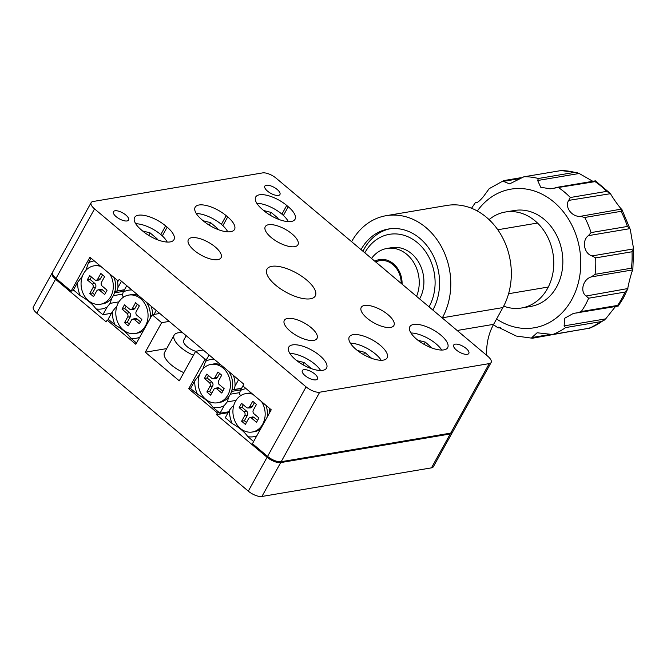<?xml version="1.0" encoding="UTF-8"?>
<svg xmlns="http://www.w3.org/2000/svg" width="667" height="667" viewBox="0 0 667 667"><rect width="100%" height="100%" fill="white"/><g stroke="black" fill="none" stroke-linecap="round" stroke-linejoin="round"><path stroke-width="1" d="M431.441 467.859L450.225 433.975A10.814 4.277 29 0 0 452.126 432.866L433.35 466.75A10.814 4.277 -151 0 1 431.441 467.859L261.906 496.473A10.814 4.277 -151 0 1 248.299 491.137L36.752 313.148A10.814 4.277 -151 0 1 33.35 306.878L52.134 272.995A10.814 4.277 29 0 0 55.536 279.265L106.153 321.853L107.12 320.118L135.826 344.272L152.201 314.732L161.647 322.678L145.273 352.218L179.273 380.824L195.639 351.284L205.086 359.23L188.711 388.769L217.425 412.923L216.458 414.657L267.083 457.254A10.814 4.277 29 0 0 280.69 462.59L261.906 496.473M450.225 433.975L280.69 462.59M108.938 319.81L107.12 320.118M159.772 313.457L152.201 314.732M169.21 321.402L161.647 322.678M166.683 348.599L145.273 352.218M203.21 350.008L195.639 351.284A10.814 4.277 29 0 1 190.078 348.758A10.814 4.277 29 0 1 183.633 340.32L186.201 335.693M206.903 358.921L205.086 359.23M228.773 396.773L227.264 401.876L224.22 405.628A24.329 20.027 -99.6 0 1 213.048 407.412C209.797 402.676 204.611 398.307 197.474 394.305A24.329 20.027 -99.6 0 1 194.756 380.84L190.529 388.461L188.711 388.769M219.243 412.615L217.425 412.923M228.056 412.706L216.458 414.657M452.126 432.866A10.814 4.277 29 0 0 452.301 432.391M271.152 237.469A18.676 7.379 29 0 0 297.949 244.756A18.676 7.379 29 0 0 292.071 233.942A18.676 7.379 29 0 0 265.274 226.647A18.676 7.379 29 0 0 271.152 237.469M367.1 318.201A18.676 7.379 29 0 0 393.897 325.488A18.676 7.379 29 0 0 388.019 314.674A18.676 7.379 29 0 0 361.231 307.379A18.676 7.379 29 0 0 367.1 318.201M290.212 331.174A18.676 7.379 29 0 0 317 338.469A18.676 7.379 29 0 0 311.122 327.647A18.676 7.379 29 0 0 284.334 320.36A18.676 7.379 29 0 0 290.212 331.174M194.255 250.442A18.676 7.379 29 0 0 221.052 257.737A18.676 7.379 29 0 0 215.174 246.915A18.676 7.379 29 0 0 188.377 239.628A18.676 7.379 29 0 0 194.255 250.442M275.679 285.168A27.605 10.905 29 0 0 315.283 295.94A27.605 10.905 29 0 0 306.595 279.948A27.605 10.905 29 0 0 266.992 269.176A27.605 10.905 29 0 0 275.679 285.168M291.246 221.486A21.627 8.546 29 0 0 295.047 219.26A21.627 8.546 29 0 0 288.244 206.728L286.735 205.461A21.627 8.546 29 0 0 255.711 197.015A21.627 8.546 29 0 0 262.515 209.546L264.024 210.814A21.627 8.546 29 0 0 291.246 221.486M170.152 241.921A21.627 8.546 29 0 0 173.954 239.695A21.627 8.546 29 0 0 167.15 227.164L165.633 225.896A21.627 8.546 29 0 0 134.609 217.45A21.627 8.546 29 0 0 141.421 229.982L142.93 231.249A21.627 8.546 29 0 0 170.152 241.921M292.546 344.897A21.627 8.546 29 0 0 288.736 347.132A21.627 8.546 29 0 0 299.308 362.498A21.627 8.546 29 0 0 322.761 370.327A21.627 8.546 29 0 0 326.572 368.101A21.627 8.546 29 0 0 316 352.726A21.627 8.546 29 0 0 292.546 344.897M353.093 334.684A21.627 8.546 29 0 0 349.283 336.91A21.627 8.546 29 0 0 359.855 352.284A21.627 8.546 29 0 0 383.308 360.113A21.627 8.546 29 0 0 387.118 357.879A21.627 8.546 29 0 0 376.547 342.505A21.627 8.546 29 0 0 353.093 334.684M413.64 324.462A21.627 8.546 29 0 0 409.83 326.697A21.627 8.546 29 0 0 420.402 342.063A21.627 8.546 29 0 0 443.863 349.892A21.627 8.546 29 0 0 447.665 347.665A21.627 8.546 29 0 0 437.093 332.291A21.627 8.546 29 0 0 413.64 324.462M230.699 231.699A21.627 8.546 29 0 0 234.501 229.473A21.627 8.546 29 0 0 227.697 216.942L226.188 215.674A21.627 8.546 29 0 0 195.156 207.237A21.627 8.546 29 0 0 201.968 219.76L203.477 221.035A21.627 8.546 29 0 0 230.699 231.699M116.166 216.683A8.654 3.418 29 0 0 128.581 220.06A8.654 3.418 29 0 0 125.855 215.049A8.654 3.418 29 0 0 113.448 211.672A8.654 3.418 29 0 0 116.166 216.683M305.052 375.604A8.654 3.418 29 0 0 317.459 378.981A8.654 3.418 29 0 0 314.741 373.97A8.654 3.418 29 0 0 302.326 370.594A8.654 3.418 29 0 0 305.052 375.604M456.42 350.058A8.654 3.418 29 0 0 468.826 353.435A8.654 3.418 29 0 0 466.108 348.424A8.654 3.418 29 0 0 453.693 345.047A8.654 3.418 29 0 0 456.42 350.058M267.542 191.146A8.654 3.418 29 0 0 279.948 194.522A8.654 3.418 29 0 0 277.23 189.511A8.654 3.418 29 0 0 264.816 186.135A8.654 3.418 29 0 0 267.542 191.146M91.137 202.626A10.814 4.277 29 0 1 93.046 201.509L262.581 172.903A10.814 4.277 29 0 1 276.188 178.239L487.735 356.228A10.814 4.277 29 0 1 491.137 362.489L452.61 431.991A10.814 4.277 -151 0 1 450.709 433.108L281.174 461.714A10.814 4.277 -151 0 1 267.559 456.386L252.451 443.672L271.236 409.788L242.905 385.951L243.864 384.209L119.201 279.323L118.242 281.057L89.912 257.22L71.127 291.104L56.02 278.389A10.814 4.277 -151 0 1 52.61 272.128L91.137 202.626A10.814 4.277 29 0 0 94.539 208.888L306.086 386.877A10.814 4.277 29 0 0 319.701 392.213L281.174 461.714M450.709 433.108L489.236 363.607L319.701 392.213M489.236 363.607A10.814 4.277 29 0 0 491.137 362.489M74.204 290.587L71.127 291.104M361.047 249.633A51.367 42.279 80.4 0 1 361.139 249.458A51.367 42.279 80.4 0 1 388.486 229.006A51.367 42.279 80.4 0 1 432.091 253.427A51.367 42.279 80.4 0 1 432.916 309.847A51.367 42.279 80.4 0 1 432.816 310.022M457.145 330.49L493.622 324.337L502.91 307.57A64.882 53.41 -99.6 0 0 501.859 236.301A64.882 53.41 -99.6 0 0 446.782 205.453L386.235 215.674A64.882 53.41 80.4 0 1 441.312 246.523A64.882 53.41 80.4 0 1 442.363 317.792L442.263 317.967M493.622 324.337A54.069 44.506 -99.6 0 0 486.652 355.311M351.601 241.687L351.701 241.512A64.882 53.41 80.4 0 1 386.235 215.674M111.664 298.249L110.155 303.343L107.112 307.095A24.329 20.027 -99.6 0 1 95.948 308.879C92.696 304.144 87.502 299.775 80.374 295.773A24.329 20.027 -99.6 0 1 77.647 282.308L82.383 276.221M121.461 281.224L117.926 287.594A24.329 20.027 -99.6 0 0 117.275 280.248M94.255 260.88A24.329 20.027 -99.6 0 0 88.461 262.806L91.029 258.171M77.647 282.308L73.428 289.928L80.374 295.773M95.948 308.879L102.893 314.724L107.112 307.095M110.155 303.343L118.926 301.859M102.893 314.724L111.447 313.282M113.29 295.673L122.703 294.08M114.474 292.88L123.603 291.337M114.891 291.462L124.429 289.853M117.926 287.594L117 290.995L124.496 289.728M117 290.995L114.724 291.487M85.785 270.494L88.461 262.806M115.441 307.795L112.406 311.547A24.329 20.027 -99.6 0 0 115.124 325.012C122.253 329.014 127.447 333.383 130.699 338.119A24.329 20.027 -99.6 0 0 139.661 337.352M152.685 314.649A24.329 20.027 -99.6 0 0 151.092 306.153M154.019 314.424L156.211 310.463M131.874 289.978A24.329 20.027 -99.6 0 0 123.22 292.046L126.747 285.668M112.406 311.547L108.179 319.176L115.124 325.012M130.699 338.119L136.518 343.021M123.562 297.123L122.286 295.448L123.22 292.046M194.756 380.84L199.491 374.754M238.569 379.748L235.034 386.126A24.329 20.027 -99.6 0 0 233.442 375.438M214.224 359.271A24.329 20.027 -99.6 0 0 205.569 361.331L209.096 354.961M190.529 388.461L197.474 394.305M213.048 407.412L219.993 413.257L224.22 405.628M227.264 401.876L236.035 400.392M219.993 413.257L228.548 411.806M230.398 394.197L239.812 392.613M231.574 391.412L240.712 389.87M231.991 389.995L241.537 388.386M235.034 386.126L234.109 389.528L241.604 388.261M234.109 389.528L231.833 390.02M202.893 369.026L205.569 361.331M232.55 406.32L229.506 410.08A24.329 20.027 -99.6 0 0 232.233 423.545C239.361 427.547 244.556 431.916 247.807 436.652A24.329 20.027 -99.6 0 0 256.762 435.884M269.751 412.456A24.329 20.027 -99.6 0 0 269.135 408.021M246.115 388.653A24.329 20.027 -99.6 0 0 240.32 390.57L243.855 384.2M229.506 410.08L225.288 417.7L232.233 423.545M247.807 436.652L253.627 441.546M240.67 395.656L239.395 393.972L240.32 390.57M416.558 296.34A32.441 26.705 -99.6 0 0 413.582 262.281A32.441 26.705 -99.6 0 0 386.968 248.449A32.441 26.705 -99.6 0 0 371.536 258.462M402.084 284.167A22.711 18.693 -99.6 0 0 374.779 261.189M401.2 283.417A21.627 17.801 -99.6 0 0 379.681 260.647A21.627 17.801 -99.6 0 0 375.663 261.931M429.039 306.845A45.956 37.827 -99.6 0 0 414.699 240.57A45.956 37.827 -99.6 0 0 364.824 252.81M386.968 248.449L391.629 247.665A32.441 26.705 80.4 0 1 409.505 252.068A32.441 26.705 80.4 0 1 419.601 298.899M362.973 251.251A51.367 42.279 80.4 0 1 390.003 228.781M503.677 306.145A48.658 40.053 -99.6 0 0 521.561 307.987A48.658 40.053 -99.6 0 0 547.457 288.611A48.658 40.053 -99.6 0 0 546.673 235.159A48.658 40.053 -99.6 0 0 505.361 212.023A48.658 40.053 -99.6 0 0 489.078 219.626M521.561 307.987L530.64 306.453A48.658 40.053 -99.6 0 0 556.536 287.077A48.658 40.053 -99.6 0 0 555.753 233.625A48.658 40.053 -99.6 0 0 514.449 210.489L505.361 212.023M632.366 269.201L632.825 269.893L591.27 276.905L595.072 274.32L631.407 268.192L632.366 269.201M477.097 202.426L475.271 202.735C476.68 203.41 479.423 201.342 483.483 196.523L489.194 188.653L503.71 180.607L521.077 177.672M588.661 298.207L586.135 296.006L627.897 288.536L623.495 297.882L618.234 306.07L617.6 305.411A81.099 66.758 -99.6 0 0 621.594 298.991A81.099 66.758 -99.6 0 0 624.987 292.079L588.661 298.207A81.099 66.758 80.4 0 1 585.259 305.127A81.099 66.758 80.4 0 1 581.265 311.539L617.6 305.411M591.27 276.905C583.058 279.223 579.756 291.579 586.135 296.006M633.592 248.899L632.008 251.767L595.681 257.896L592.046 255.911L633.592 248.899L630.298 229.548L629.906 228.648L588.352 235.659C581.616 240.579 584.017 253.668 592.046 255.911M588.352 235.659L591.07 232.583L627.397 226.455L629.906 228.648M595.414 180.857L610.572 193.672L568.726 200.383L570.327 197.507L606.653 191.379L610.28 193.363C613.09 198.466 620.535 208.804 621.802 209.338L621.052 211.339L584.726 217.467L580.248 216.35L621.711 209.038L630.298 229.548M568.726 200.383C564.299 206.728 571.761 217.042 580.248 216.35M606.653 191.379A81.099 66.758 -99.6 0 0 595.056 181.624L595.464 180.899L595.056 181.624L550.05 188.828L540.72 187.227L537.644 180.507L538.394 178.489L574.729 172.361L579.198 173.495L537.644 180.507M523.812 176.822L560.989 170.577L523.812 176.822L509.588 183.9L503.443 181.366L503.843 180.632L503.443 181.366L519.435 178.664M477.23 202.368L475.879 202.81M592.83 181.291L579.198 173.495M624.987 292.079L627.689 288.994C628.547 283.325 631.866 270.977 632.825 269.893L633.65 247.932M605.669 318.876L601.876 321.469L565.549 327.597L564.115 325.888L605.669 318.876L615.007 307.112M498.466 327.147L498.057 327.864L498.816 327.472L516.216 336.035L532.433 338.236L531.874 337.552L537.118 332.766L552.334 334.484L589.678 328.131L590.087 327.397L589.678 328.131A81.099 66.758 -99.6 0 0 601.876 321.469M572.444 331.09L532.449 338.236M500.692 327.472L498.107 327.914L493.438 324.671M618.209 306.078L573.353 313.432L564.749 318.201L564.115 325.888M576.697 313.048L581.265 311.539M182.875 332.9A21.627 8.546 29 0 0 174.179 335.084L164.549 352.459A21.627 8.546 29 0 0 177.439 369.326A21.627 8.546 29 0 0 183.809 372.636M174.179 335.084A21.627 8.546 29 0 0 187.068 351.951A21.627 8.546 29 0 0 193.438 355.261M196.273 213.532A21.627 8.546 -151 0 1 221.369 224.362A21.627 8.546 -151 0 1 227.764 231.849M217.325 229.273L217.592 228.523L210.614 222.653L203.143 220.752M209.221 225.163L210.614 222.653M217.209 229.223L217.592 228.523M256.82 203.31A21.627 8.546 -151 0 1 281.916 214.149A21.627 8.546 -151 0 1 288.311 221.627M277.872 219.051L278.139 218.309L271.161 212.431L263.69 210.539M269.768 214.949L271.161 212.431M277.755 219.009L278.139 218.309M289.853 353.427A21.627 8.546 -151 0 1 314.949 364.257A21.627 8.546 -151 0 1 320.635 370.493M311.172 368.417L304.194 362.548L296.79 360.664M302.96 364.774L304.194 362.548M350.4 343.205A21.627 8.546 -151 0 1 375.496 354.044A21.627 8.546 -151 0 1 381.19 360.272M371.669 358.337L364.741 352.334L357.337 350.45M363.507 354.561L364.741 352.334M410.947 332.991A21.627 8.546 -151 0 1 436.043 343.822A21.627 8.546 -151 0 1 441.737 350.058M432.216 348.116L425.288 342.113L417.884 340.228M424.054 344.339L425.288 342.113M135.726 223.745A21.627 8.546 -151 0 1 160.822 234.584A21.627 8.546 -151 0 1 167.209 242.063M156.778 239.486L157.045 238.744L150.067 232.866L142.596 230.974M148.674 235.384L150.067 232.866M156.653 239.445L157.045 238.744M217.525 402.776A19.468 16.025 -99.6 0 0 227.889 395.022A19.468 16.025 -99.6 0 0 227.572 373.645A19.468 16.025 -99.6 0 0 211.047 364.39A19.468 16.025 -99.6 0 0 200.692 372.144A19.468 16.025 -99.6 0 0 201 393.522A19.468 16.025 -99.6 0 0 217.525 402.776L219.802 402.393A19.468 16.025 -99.6 0 0 230.157 394.639A19.468 16.025 -99.6 0 0 228.773 371.511M220.952 364.932A19.468 16.025 -99.6 0 0 213.323 364.007L211.047 364.39M206.803 374.104L204.394 378.447L209.305 382.575A2.701 2.226 80.4 0 1 209.988 386.335L206.862 391.988L210.639 395.164L213.773 389.52A2.701 2.226 80.4 0 1 214.991 388.494A2.701 2.226 80.4 0 1 216.867 388.936L221.778 393.063L224.179 388.719L219.268 384.592A2.701 2.226 80.4 0 1 218.584 380.832L221.719 375.179L217.942 372.003L214.807 377.647A2.701 2.226 80.4 0 1 213.148 378.748A2.701 2.226 80.4 0 1 211.714 378.231L206.803 374.104M208.513 375.538L207.162 377.972L204.394 378.447M219.643 373.437L217.442 377.422A3.01 2.476 80.4 0 1 215.591 378.639L213.148 378.748M214.991 388.494L217.334 387.794A3.01 2.476 80.4 0 1 219.418 388.286L222.836 391.154M207.162 377.972L211.864 381.924A3.01 2.476 80.4 0 1 212.623 386.11L209.63 391.512L211.697 393.255M209.63 391.512L206.862 391.988M267.184 417.083A19.468 16.025 -99.6 0 0 265.891 405.286M251.417 393.113A19.468 16.025 -99.6 0 0 248.074 393.247L245.806 393.63A19.468 16.025 -99.6 0 0 235.443 401.384A19.468 16.025 -99.6 0 0 235.759 422.761A19.468 16.025 -99.6 0 0 252.284 432.016A19.468 16.025 -99.6 0 0 262.64 424.27A19.468 16.025 -99.6 0 0 261.631 401.709M252.868 394.33A19.468 16.025 -99.6 0 0 245.806 393.63M252.284 432.016L254.552 431.632A19.468 16.025 -99.6 0 0 260.605 428.964M241.562 403.343L239.153 407.687L244.064 411.814A2.701 2.226 80.4 0 1 244.747 415.583L241.612 421.227L245.389 424.404L248.524 418.759A2.701 2.226 80.4 0 1 249.741 417.734A2.701 2.226 80.4 0 1 251.617 418.176L256.528 422.303L258.938 417.959L254.027 413.832A2.701 2.226 80.4 0 1 253.343 410.072L256.47 404.419L252.693 401.242L249.558 406.895A2.701 2.226 80.4 0 1 247.899 407.987A2.701 2.226 80.4 0 1 246.473 407.47L241.562 403.343M243.263 404.777L241.921 407.212L239.153 407.687M254.402 402.685L252.193 406.662A3.01 2.476 80.4 0 1 250.342 407.887L247.899 407.987M249.741 417.734L252.093 417.033A3.01 2.476 80.4 0 1 254.177 417.525L257.587 420.393M241.921 407.212L246.615 411.164A3.01 2.476 80.4 0 1 247.382 415.349L244.38 420.752L246.457 422.494M244.38 420.752L241.612 421.227M101.009 266.558A19.468 16.025 -99.6 0 0 93.947 265.858A19.468 16.025 -99.6 0 0 83.583 273.612A19.468 16.025 -99.6 0 0 83.9 294.989A19.468 16.025 -99.6 0 0 100.425 304.244L102.693 303.86A19.468 16.025 -99.6 0 0 113.056 296.115A19.468 16.025 -99.6 0 0 114.032 277.522M99.558 265.341A19.468 16.025 -99.6 0 0 96.215 265.474L93.947 265.858M100.425 304.244A19.468 16.025 -99.6 0 0 110.78 296.498A19.468 16.025 -99.6 0 0 109.772 273.937M89.703 275.571L87.294 279.915L92.204 284.05A2.701 2.226 80.4 0 1 92.888 287.81L89.753 293.455L93.53 296.632L96.665 290.987A2.701 2.226 80.4 0 1 97.882 289.962A2.701 2.226 80.4 0 1 99.758 290.403L104.669 294.539L107.079 290.195L102.168 286.06A2.701 2.226 80.4 0 1 101.484 282.299L104.611 276.655L100.834 273.47L97.699 279.123A2.701 2.226 80.4 0 1 96.04 280.223A2.701 2.226 80.4 0 1 94.614 279.706L89.703 275.571M91.404 277.005L90.062 279.44L87.294 279.915M102.543 274.912L100.333 278.889A3.01 2.476 80.4 0 1 98.483 280.115L96.04 280.223M97.882 289.962L100.233 289.261A3.01 2.476 80.4 0 1 102.318 289.753L105.728 292.621M90.062 279.44L94.756 283.392A3.01 2.476 80.4 0 1 95.523 287.577L92.521 292.98L94.597 294.722M92.521 292.98L89.753 293.455M150.083 318.559A19.468 16.025 -99.6 0 0 146.423 302.226M138.603 295.639A19.468 16.025 -99.6 0 0 130.965 294.714L128.698 295.097A19.468 16.025 -99.6 0 0 118.334 302.851A19.468 16.025 -99.6 0 0 118.651 324.237A19.468 16.025 -99.6 0 0 135.176 333.483A19.468 16.025 -99.6 0 0 145.539 325.738A19.468 16.025 -99.6 0 0 145.223 304.352A19.468 16.025 -99.6 0 0 128.698 295.097M135.176 333.483L137.444 333.108A19.468 16.025 -99.6 0 0 143.497 330.432M124.454 304.811L122.044 309.154L126.955 313.29A2.701 2.226 80.4 0 1 127.639 317.05L124.512 322.695L128.289 325.871L131.416 320.227A2.701 2.226 80.4 0 1 132.641 319.201A2.701 2.226 80.4 0 1 134.509 319.643L139.42 323.778L141.829 319.435L136.918 315.299A2.701 2.226 80.4 0 1 136.235 311.539L139.361 305.895L135.584 302.71L132.458 308.362A2.701 2.226 80.4 0 1 130.79 309.463A2.701 2.226 80.4 0 1 129.365 308.946L124.454 304.811M126.163 306.253L124.812 308.679L122.044 309.154M137.294 304.152L135.093 308.129A3.01 2.476 80.4 0 1 133.242 309.355L130.79 309.463M132.641 319.201L134.984 318.501A3.01 2.476 80.4 0 1 137.069 318.993L140.479 321.861M124.812 308.679L129.515 312.64A3.01 2.476 80.4 0 1 130.273 316.817L127.28 322.219L129.348 323.962M127.28 322.219L124.512 322.695M248.299 491.137L267.083 457.254M55.536 279.265L36.752 313.148M283.408 215.458L288.244 206.728M162.306 235.893L167.15 227.164M222.853 225.679L227.697 216.942M94.539 208.888L56.02 278.389M267.559 456.386L306.086 386.877M221.369 224.362L226.188 215.674M160.822 234.584L165.633 225.896M281.916 214.149L286.735 205.461M442.363 317.792L502.91 307.57M496.59 318.984A70.285 57.854 -99.6 0 0 571.652 299.791A70.285 57.854 -99.6 0 0 556.595 204.444A70.285 57.854 -99.6 0 0 477.314 210.997M595.681 257.896A81.099 66.758 80.4 0 1 595.072 274.32M584.726 217.467A81.099 66.758 80.4 0 1 591.07 232.583M558.729 187.752A81.099 66.758 80.4 0 1 570.327 197.507M524.662 176.713A81.099 66.758 80.4 0 1 538.394 178.489M574.729 172.361A81.099 66.758 -99.6 0 0 560.989 170.577M627.397 226.455A81.099 66.758 -99.6 0 0 621.052 211.339M631.407 268.192A81.099 66.758 -99.6 0 0 632.008 251.767M565.549 327.597A81.099 66.758 80.4 0 1 553.352 334.267M498.057 327.864L500.508 327.455M531.874 337.552L549.5 334.576M384.859 269.668A21.627 8.079 -123.9 0 0 380.64 265.983A21.627 8.079 -123.9 0 0 379.765 265.383M217.442 377.422L214.807 377.647M219.418 388.286L216.867 388.936M212.623 386.11L209.988 386.335M211.864 381.924L209.305 382.575M252.193 406.662L249.558 406.895M254.177 417.525L251.617 418.176M247.382 415.349L244.747 415.583M246.615 411.164L244.064 411.814M100.333 278.889L97.699 279.123M102.318 289.753L99.758 290.403M95.523 287.577L92.888 287.81M94.756 283.392L92.204 284.05M135.093 308.129L132.458 308.362M137.069 318.993L134.509 319.643M130.273 316.817L127.639 317.05M129.515 312.64L126.955 313.29M537.502 223.045L497.79 229.748M548.299 287.027L508.579 293.722M475.288 202.701L471.552 208.271M561.089 170.527L577.305 172.736M604.327 320.11L589.811 328.156L552.334 334.484M555.086 187.66L595.398 180.857M380.148 260.572A21.627 21.627 0 0 0 375.696 261.964"/></g></svg>
